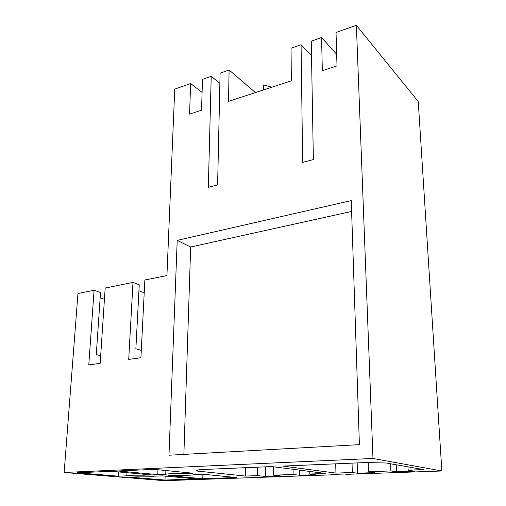 <?xml version="1.0" encoding="UTF-8"?>
<svg xmlns="http://www.w3.org/2000/svg" width="506" height="506" viewBox="0 0 506 506"><rect width="100%" height="100%" fill="white"/><g stroke="black" fill="none" stroke-linecap="round" stroke-linejoin="round"><path stroke-width="0.76" d="M441.852 470.991L346.857 474.318L344.542 474.008L331.683 474.464L334.042 474.767L164.444 480.7L64.148 472.484L77.968 293.512L94.072 290.261L88.778 364.921L100.175 363.346L105.185 288.015L132.983 282.405L128.714 359.412L140.915 357.729L144.861 280.008L166.929 275.555L174.747 89.113L190.635 83.528L189.567 114.128L201.552 110.207L202.476 79.366L211.223 76.292L208.32 187.365L217.605 184.905L220.097 73.174L229.098 70.018L228.516 101.383L291.342 80.827L291.045 48.247L301.07 44.73L302.651 162.394L313.372 159.554L311.247 41.157L321.569 37.526L322.322 70.695L337.002 65.888L336.028 32.447L356.369 25.3L418.247 101.516L441.852 470.991L372.973 458.461L356.369 25.3M334.042 474.767L334.036 474.381M64.148 472.484L372.973 458.461M408.165 470.144L414.458 471.2L396.552 471.832L390.885 470.941L368.532 471.75L374.446 472.617L357.495 473.224L352.321 472.503L335.94 473.097L282.98 466.089L366.047 462.535L386.173 463.003L423.509 469.587L408.165 470.144L407.994 466.855M176.632 475.305L168.732 475.615L202.792 478.714L236.397 477.525L203.463 474.261L194.797 474.596C192.514 475.204 186.461 475.438 176.632 475.305M162.325 475.861L154.21 476.178C152.451 476.747 146.778 476.968 137.196 476.842L129.783 477.133L164.981 480.055L196.581 478.935L162.325 475.861M111.2 471.282L151.313 474.875L143.128 475.204C133.154 475.077 127.436 475.311 125.962 475.893L118.493 476.197L77.45 472.787L111.2 471.282M184.095 473.559C173.862 473.426 167.745 473.673 165.753 474.299L157.777 474.615L117.86 470.985L154.083 469.366L192.849 473.211L184.095 473.559L184.133 472.345M257.617 475.621L265.656 476.481L280.469 475.956L273.626 475.191L293.094 474.489L299.761 475.273L315.358 474.717L309.824 474.04L325.598 473.471L271.823 466.57L199.079 469.682L196.189 470.953L245.486 476.064L257.617 475.621L257.655 467.171M177.208 240.369L168.979 455.223L359.399 444.641L351.246 200.591L177.208 240.369L190.667 246.991L183.88 454.394M94.072 290.261L100.511 292.557L96.279 354.573L100.681 355.731M104.438 299.255L100.15 297.762M263.493 89.941L263.506 84.932L271.893 87.19M132.983 282.405L139.251 284.853L135.867 348.798L141.288 350.354M144.21 292.778L138.935 290.767M202.084 92.408L190.635 83.528M396.552 471.832L396.223 464.774M390.885 470.941L390.562 463.781M368.532 471.75L368.197 462.585M357.495 473.224L357.16 462.92M352.321 472.503L352.037 463.135M335.94 473.097L335.712 463.838M202.792 478.714L202.906 474.28M164.981 480.055L165.139 476.114M143.179 474.147L143.128 475.204M126.139 472.623L125.962 475.893M118.493 476.197L118.733 471.959M157.777 474.615L157.98 469.751M165.753 474.299L165.898 470.536M309.824 474.04L309.786 471.44M299.761 475.273L299.71 470.144M293.094 474.489L293.05 469.29M273.626 475.191L273.62 466.798M265.656 476.481L265.675 466.829M245.486 476.064L245.568 467.689M321.569 37.526L336.661 54.243M311.506 55.616L301.07 44.73M255.435 92.579L229.098 70.018M219.87 83.364L211.223 76.292M351.613 211.451L190.667 246.991"/></g></svg>

